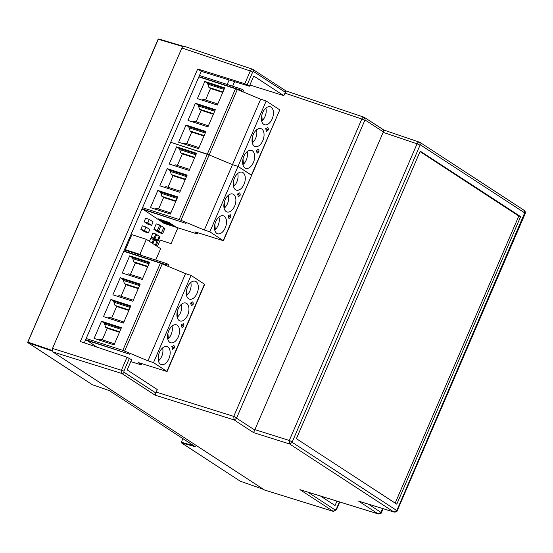 <?xml version="1.0" encoding="UTF-8"?>
<svg xmlns="http://www.w3.org/2000/svg" width="553" height="553" viewBox="0 0 553 553"><rect width="100%" height="100%" fill="white"/><g stroke="black" fill="none" stroke-linecap="round" stroke-linejoin="round"><path stroke-width="0.83" d="M141.609 255.493L139.888 254.373L125.4 249.686L127.121 250.813M139.888 254.373L146.358 239.352L160.633 248.663L155.725 260.055M146.358 239.352L131.87 234.666L125.4 249.686M156.824 241.647L155.31 245.193L156.831 241.654L153.506 239.477L150.61 238.543L149.4 241.336M152.815 243.562L154.335 240.023M156.14 245.732L157.667 242.193L156.838 241.647M153.506 239.477L151.978 243.016M321.874 496.483L321.272 496.297M321.805 496.642L321.12 496.421M140.828 229.329L142.335 225.838L146.013 227.034L149.822 229.516L148.315 233L144.637 231.811L140.828 229.329L144.513 230.518L146.013 227.034M148.315 233L144.513 230.518M228.133 215.808L230.235 214.695C230.795 215.497 230.94 216.334 230.663 217.211L228.977 218.587L228.133 215.808L230.663 217.211M237.52 194.006L239.629 192.893C240.182 193.695 240.327 194.538 240.05 195.416L238.371 196.785L237.52 194.006L240.05 195.416M224.179 216.195A9.422 5.551 -72.1 0 1 225.52 227.193A9.422 5.551 -72.1 0 1 217.585 233.746A9.422 5.551 -72.1 0 1 216.79 233.366A9.422 5.551 -72.1 0 1 215.449 222.368A9.422 5.551 -72.1 0 1 223.384 215.815A9.422 5.551 -72.1 0 1 224.179 216.195M233.566 194.393A9.422 5.551 -72.1 0 1 234.907 205.391A9.422 5.551 -72.1 0 1 226.979 211.944A9.422 5.551 -72.1 0 1 226.177 211.564A9.422 5.551 -72.1 0 1 224.836 200.566A9.422 5.551 -72.1 0 1 232.772 194.013A9.422 5.551 -72.1 0 1 233.566 194.393M242.961 172.591A9.422 5.551 -72.1 0 1 244.302 183.589A9.422 5.551 -72.1 0 1 236.366 190.142A9.422 5.551 -72.1 0 1 235.564 189.762A9.422 5.551 -72.1 0 1 234.223 178.764A9.422 5.551 -72.1 0 1 242.159 172.211A9.422 5.551 -72.1 0 1 242.961 172.591M166.771 222.513L168.306 223.294L166.771 222.513M169.294 223.626L164.538 222.195A4.479 0.574 23.3 0 0 170.248 224.781A4.479 0.574 23.3 0 0 172.101 225.078A4.479 0.574 23.3 0 0 171.43 224.421L171.527 224.096M142.522 207.693L179.158 219.534L204.327 230.02L209.843 231.804L223.44 240.742L194.898 231.831L197.11 233.269A3.767 0.484 23.3 0 1 197.67 233.829A3.767 0.484 23.3 0 1 196.308 233.643L164.151 223.453L142.639 209.062M164.269 222.935L158.4 218.857L169.004 222.451L175.287 226.599L165.534 223.509L164.269 222.935L164.455 222.506L167.013 223.502M142.017 208.861L185.981 223.391L142.515 209.345M179.158 219.534L207.327 154.135L170.69 142.294L209.131 154.951L207.327 154.135L235.495 88.729L198.859 76.888M223.232 240.534L251.608 175.336L238.011 166.398L232.488 164.614L209.131 154.951L180.962 220.357M169.232 164.02L176.628 146.849L196.55 153.292L189.154 170.455L169.232 164.02M159.845 185.822L167.234 168.651L187.163 175.094L179.766 192.257L159.845 185.822M150.457 207.617L157.847 190.453L177.769 196.889L170.379 214.059L150.457 207.617M159.305 219.147L159.928 219.562M162.471 221.221L164.455 222.506M172.045 225.126L174.154 225.811M204.327 230.02L232.488 164.614L238.011 166.398L209.843 231.804M194.787 157.377L180.748 152.842L179.69 149.587A4.714 2.779 107.9 0 0 178.75 148.239L176.628 146.849M173.531 165.402L175.578 164.856L189.617 169.391M177.382 165.437L182.359 153.886L194.587 157.84M180.748 152.842L182.359 153.886M185.4 179.179L171.361 174.644L170.303 171.389A4.714 2.779 107.9 0 0 169.363 170.041L167.234 168.651M164.144 187.204L166.19 186.658L180.223 191.193M167.994 187.239L172.965 175.688L185.2 179.642M171.361 174.644L172.965 175.688M176.013 200.981L161.974 196.439L160.916 193.191A4.714 2.779 107.9 0 0 159.969 191.843L157.847 190.453M154.75 209.006L156.796 208.46L170.836 212.995M158.6 209.041L163.577 197.49L175.813 201.444M161.974 196.439L163.577 197.49M170.331 223.44L170.718 223.571M172.287 224.594A4.479 0.574 23.3 0 1 172.287 224.649L172.101 225.078M165.388 221.988L169.923 223.626L168.513 222.513L160.294 219.472M165.354 222.078L161.607 220.813L160.197 219.707M170.635 223.543L170.448 223.972L171.395 224.4M170.448 223.972L169.647 223.536M218.919 217.129A8.952 5.274 -72.1 0 1 215.311 229.578L214.592 229.35M228.306 195.327A8.952 5.274 -72.1 0 1 224.698 207.776L223.979 207.548M237.693 173.524A8.952 5.274 -72.1 0 1 234.085 185.981L233.373 185.746M214.834 224.394L215.311 229.578M224.698 207.776L224.228 202.592M234.085 185.981L233.615 180.79M171.796 346.613L173.905 345.507C174.458 346.309 174.603 347.146 174.326 348.024L172.647 349.399L171.796 346.613L174.326 348.024M190.578 303.009L192.679 301.903C193.239 302.705 193.377 303.542 193.108 304.42L191.421 305.795L190.578 303.009L193.108 304.42M181.184 324.811L183.292 323.705C183.852 324.507 183.99 325.344 183.714 326.222L182.034 327.597L181.184 324.811L183.714 326.222M178.294 336.895A9.422 5.551 -72.1 0 1 170.642 342.756A9.422 5.551 -72.1 0 1 168.783 330.687A9.422 5.551 -72.1 0 1 176.435 324.818A9.422 5.551 -72.1 0 1 178.294 336.895M168.907 358.697A9.422 5.551 -72.1 0 1 161.248 364.558A9.422 5.551 -72.1 0 1 159.388 352.489A9.422 5.551 -72.1 0 1 167.047 346.62A9.422 5.551 -72.1 0 1 168.907 358.697M197.075 293.29A9.422 5.551 -72.1 0 1 189.416 299.152A9.422 5.551 -72.1 0 1 187.557 287.083A9.422 5.551 -72.1 0 1 195.216 281.221A9.422 5.551 -72.1 0 1 197.075 293.29M187.688 315.092A9.422 5.551 -72.1 0 1 180.029 320.954A9.422 5.551 -72.1 0 1 178.17 308.885A9.422 5.551 -72.1 0 1 185.822 303.023A9.422 5.551 -72.1 0 1 187.688 315.092M171.969 326.139A8.952 5.274 -72.1 0 1 171.133 334.496A8.952 5.274 -72.1 0 1 168.361 338.588L167.649 338.36M162.582 347.941A8.952 5.274 -72.1 0 1 161.746 356.298A8.952 5.274 -72.1 0 1 158.974 360.39L158.255 360.162M190.75 282.535A8.952 5.274 -72.1 0 1 189.914 290.899A8.952 5.274 -72.1 0 1 187.142 294.984L186.423 294.756M181.356 304.337A8.952 5.274 -72.1 0 1 180.527 312.701A8.952 5.274 -72.1 0 1 177.748 316.786L177.036 316.558M96.747 347.049L86.303 339.867M86.185 338.505L122.821 350.346L147.99 360.826L153.506 362.609L167.103 371.554L138.561 362.637L140.773 364.081A3.767 0.484 23.3 0 1 141.34 364.634A3.767 0.484 23.3 0 1 139.971 364.448L130.771 361.621M85.687 339.666L129.651 354.203L86.178 340.157M167.103 371.554L204.665 284.346L191.061 275.401L185.545 273.617L160.384 263.138L123.741 251.297M112.895 294.825L120.291 277.661L140.213 284.097L132.824 301.267L112.895 294.825M122.289 273.023L129.679 255.859L149.6 262.295L142.211 279.465L122.289 273.023M103.508 316.627L110.904 299.463L130.826 305.899L123.43 323.07L103.508 316.627M94.121 338.429L101.51 321.265L121.432 327.701L114.042 344.872L94.121 338.429M162.181 263.954L124.625 351.162M147.99 360.826L185.545 273.617M191.061 275.401L153.506 362.609M166.453 265.723L166.916 263.67L168.617 264.783L167.704 266.242M138.45 288.189L124.418 283.648L123.354 280.399A4.714 2.779 107.9 0 0 122.413 279.044L120.291 277.661M117.195 296.214L119.241 295.668L133.28 300.203M121.045 296.249L126.022 284.698L138.25 288.652M124.418 283.648L126.022 284.698M147.845 266.387L133.805 261.846L132.748 258.597A4.714 2.779 107.9 0 0 131.808 257.242L129.679 255.859M126.582 274.412L128.628 273.866L142.667 278.401M130.439 274.447L135.409 262.896L147.644 266.85M133.805 261.846L135.409 262.896M129.063 309.984L115.024 305.45L113.966 302.201A4.714 2.779 107.9 0 0 113.026 300.846L110.904 299.463M107.807 318.016L109.853 317.47L123.886 322.005M111.658 318.051L116.635 306.5L128.863 310.454M115.024 305.45L116.635 306.5M119.676 331.786L105.637 327.252L104.579 324.003A4.714 2.779 107.9 0 0 103.639 322.648L101.51 321.265M98.413 339.819L100.459 339.272L114.499 343.807M102.27 339.853L107.241 328.302L119.476 332.256M105.637 327.252L107.241 328.302M166.432 264.804L123.851 251.041M166.916 263.67L124.342 249.915M168.361 338.588L167.891 333.404M158.504 355.199L158.974 360.39M187.142 294.984L186.665 289.8M177.748 316.786L177.278 311.602M144.119 221.698L145.619 218.214L149.296 219.403L153.105 221.884L151.605 225.375L147.921 224.179L144.119 221.698L147.796 222.887L149.296 219.403M151.605 225.375L147.796 222.887M256.302 150.402L258.403 149.289C258.963 150.091 259.108 150.934 258.832 151.812L257.145 153.181L256.302 150.402L258.832 151.812M265.689 128.6L267.797 127.487C268.35 128.289 268.495 129.132 268.219 130.01L266.539 131.386L265.689 128.6L268.219 130.01M252.348 150.789A9.422 5.551 -72.1 0 1 253.689 161.787A9.422 5.551 -72.1 0 1 245.753 168.34A9.422 5.551 -72.1 0 1 244.958 167.96A9.422 5.551 -72.1 0 1 243.617 156.962A9.422 5.551 -72.1 0 1 251.546 150.409A9.422 5.551 -72.1 0 1 252.348 150.789M261.735 128.987A9.422 5.551 -72.1 0 1 263.076 139.985A9.422 5.551 -72.1 0 1 255.14 146.538A9.422 5.551 -72.1 0 1 254.345 146.158A9.422 5.551 -72.1 0 1 253.004 135.16A9.422 5.551 -72.1 0 1 260.94 128.607A9.422 5.551 -72.1 0 1 261.735 128.987M271.129 107.185A9.422 5.551 -72.1 0 1 272.463 118.183A9.422 5.551 -72.1 0 1 264.534 124.736A9.422 5.551 -72.1 0 1 263.733 124.356A9.422 5.551 -72.1 0 1 262.392 113.358A9.422 5.551 -72.1 0 1 270.327 106.805A9.422 5.551 -72.1 0 1 271.129 107.185M223.44 240.742L279.777 109.929L251.394 175.128L238.011 166.398L266.18 100.992L260.657 99.208L235.495 88.729M260.657 99.208L232.488 164.614L209.131 154.951L237.292 89.545M279.562 109.722L266.18 100.992M197.4 98.614L204.797 81.443L224.718 87.886L217.322 105.049L197.4 98.614M188.013 120.416L195.403 103.245L215.324 109.688L207.935 126.851L188.013 120.416M178.626 142.218L186.015 125.047L205.937 131.49L198.548 148.653L178.626 142.218M241.571 91.314L242.027 89.261L243.728 90.367L242.815 91.826M222.956 91.971L208.916 87.436L207.859 84.18A4.714 2.779 107.9 0 0 206.919 82.832L204.797 81.443M201.7 100.003L203.746 99.45L217.778 103.985M205.55 100.038L210.527 88.48L222.755 92.434M208.916 87.436L210.527 88.48M213.569 113.773L199.529 109.238L198.472 105.982A4.714 2.779 107.9 0 0 197.532 104.635L195.403 103.245M192.313 121.805L194.352 121.252L208.391 125.787M196.163 121.84L201.133 110.282L213.368 114.236M199.529 109.238L201.133 110.282M204.181 135.575L190.142 131.04L189.085 127.784A4.714 2.779 107.9 0 0 188.138 126.437L186.015 125.047M182.919 143.607L184.965 143.054L199.004 147.589M186.769 143.635L191.746 132.084L203.981 136.038M190.142 131.04L191.746 132.084M241.543 90.388L198.969 76.632M242.027 89.261L199.453 75.498M247.08 151.722A8.952 5.274 -72.1 0 1 243.472 164.179L242.76 163.944M256.474 129.92A8.952 5.274 -72.1 0 1 252.866 142.377L252.147 142.142M265.862 108.118A8.952 5.274 -72.1 0 1 262.253 120.575L261.541 120.34M243.002 158.988L243.472 164.179M252.866 142.377L252.396 137.185M262.253 120.575L261.783 115.383M160.868 225.769L158.517 231.216L155.075 230.103L157.937 231.97L161.372 233.076L163.716 227.629L159.679 224.988L156.236 223.882L153.886 229.329L157.328 230.442L161.372 233.076L157.937 231.963M162.561 233.857L164.912 228.403L163.723 227.629L161.372 233.083L162.561 233.857L157.93 231.97M155.075 230.103L153.886 229.329M159.679 224.988L157.328 230.442M159.174 236.193L157.425 240.279L159.181 236.2L155.849 234.03L152.953 233.09L151.197 237.168L154.093 238.101L157.425 240.272L154.529 239.338L158.262 240.818L155.358 239.884L152.04 237.714L154.93 238.647L156.686 234.569M158.262 240.818L160.017 236.746L159.181 236.2M152.034 237.714L151.197 237.168M155.849 234.03L154.093 238.101M155.87 393.01L124.017 372.231A1.887 1.507 123.1 0 1 121.84 373.482L121.522 369.978L127.01 357.217L131.579 359.74L127.197 369.922L157.259 389.533L155.027 395.132L121.84 373.482L52.825 351.908L52.507 348.404L181.889 47.987C182.649 46.493 183.492 45.947 184.426 46.341L252.832 69.332A1.887 1.507 123.1 0 1 253.108 69.471L253.108 69.471A1.887 1.507 123.1 0 1 253.53 71.517L285.376 92.289L286.019 90.982M181.889 47.987L250.288 70.978C251.055 69.471 251.905 68.925 252.832 69.332M252.603 69.222L286.053 90.962L364.137 117.257L383.962 130.093L419.927 142.342L524.168 210.34C525.295 211.267 525.606 212.428 525.094 213.831L397.337 510.474C397.282 511.539 396.204 512.078 394.102 512.092L358.558 501.108L393.847 511.967L289.606 443.976L253.585 432.633L383.146 132.354L417.059 143.821C417.826 142.321 418.669 141.768 419.582 142.176L420.453 144.9L524.693 212.898L523.822 210.175M285.376 92.289L284.919 93.111L361.821 119.013C362.595 117.506 363.439 116.959 364.358 117.367L365.229 120.091L383.36 131.918L383.872 130.1M383.36 131.918L383.146 132.354M52.825 351.908L264.569 490.034L333.362 511.414L299.926 489.647L378.321 513.951C380.423 513.937 381.508 513.405 381.563 512.341L383.125 508.712M127.01 357.217L80.323 341.526L197.691 69.007L244.792 83.731L249.375 86.227L253.758 76.044L283.82 95.655L284.919 93.111M283.82 95.655L249.894 85.024M234.617 81.657L232.647 86.227M177.866 227.891L171.084 243.645L160.156 240.092L157.377 246.541M156.16 392.077L233.753 416.395L361.821 119.013L364.807 120.367L236.732 417.75L236.788 418.338L254.919 430.158M520.622 216.624L396.791 504.17L296.394 438.681L420.232 151.135L520.622 216.624L518.811 216.043L420.031 151.605M255.085 429.695L289.302 440.471L417.059 143.821L420.031 145.176L292.274 441.826L292.323 442.407L396.563 510.405L396.985 510.129L524.693 212.898M368.374 504.17L380.789 512.272L382.683 508.573M336.936 501.142L335.056 505.511L320.616 496.096M249.375 86.227L201.251 71.33L197.691 69.007M84.305 342.867L201.251 71.33M229.115 79.957L227.179 84.464M234.576 81.644L232.613 86.22M395.181 503.119L518.811 216.043M92.227 384.632A0.47 0.373 -56.9 0 0 92.351 384.715L109.231 390.57L195.361 446.755L181.508 442.877A0.47 0.373 123.1 0 1 181.336 442.331L182.849 438.591M52.245 351.037L27.927 342.687L92.386 384.736L27.857 342.66L27.871 342.107L27.927 342.687A0.47 0.373 123.1 0 1 27.754 342.148L158.103 39.249L158.67 38.986L183.368 46.293L158.67 38.986L158.172 39.318M193.826 445.753L181.377 442.269A0.47 0.366 105.6 0 0 181.508 442.877L240.279 481.214L263.546 489.364M109.245 390.584L92.427 384.743M182.932 438.647L181.266 442.262L181.439 442.842L240.209 481.179L263.56 489.377M165.72 223.08L165.534 223.509M196.287 153.9L178.75 148.239M186.893 175.702L169.363 170.041M177.506 197.504L159.969 191.843M197.11 233.269L197.393 232.619M195.886 154.819L179.69 149.587M186.499 176.621L170.303 171.389M177.112 198.423L160.916 193.191M165.734 222.023L165.575 222.396M122.821 350.346L160.384 263.138M166.895 371.346L204.451 284.138M139.95 284.712L122.413 279.044M149.338 262.91L131.808 257.242M130.563 306.514L113.026 300.846M121.169 328.316L103.639 322.648M140.773 364.081L141.056 363.425M139.556 285.631L123.354 280.399M148.944 263.829L132.748 258.597M130.162 307.433L113.966 302.201M120.775 329.235L104.579 324.003M224.456 88.501L206.919 82.832M215.062 110.296L197.532 104.635M205.675 132.098L188.138 126.437M224.055 89.413L207.859 84.18M214.668 111.215L198.472 105.982M205.281 133.017L189.085 127.784M253.53 71.517L252.68 72.063L250.288 70.978L244.792 83.731M52.507 348.404L123.913 371.063L129.402 358.323M252.68 72.063L247.191 84.803M364.807 120.367L365.229 120.091M420.031 145.176L420.453 144.9M524.154 213.679L524.742 213.486M264.569 490.034L333.113 511.297L335.284 510.046L307.834 492.142M299.926 489.647L378.072 513.834L358.558 501.108M253.585 432.633L234.071 419.9L155.027 395.132M236.788 418.338L234.071 419.9L233.753 416.395L236.732 417.75M292.323 442.407L289.606 443.976L289.302 440.471L292.274 441.826M396.985 510.129L396.397 510.329M396.563 510.405L394.102 512.092M381.211 511.995L380.609 512.189M380.789 512.272L378.321 513.951M339.404 501.91L336.134 509.5L335.643 509.652M124.017 372.231L123.913 371.063M336.134 509.5L335.284 510.046M182.919 46.563L158.289 39.277L27.871 342.107L52.141 350.436M198.098 232.841L197.67 233.829M141.762 363.646L141.34 364.634M364.71 117.533L364.137 117.257M419.927 142.342L419.361 142.066M339.756 502.02L336.411 509.776L333.362 511.414"/></g></svg>
